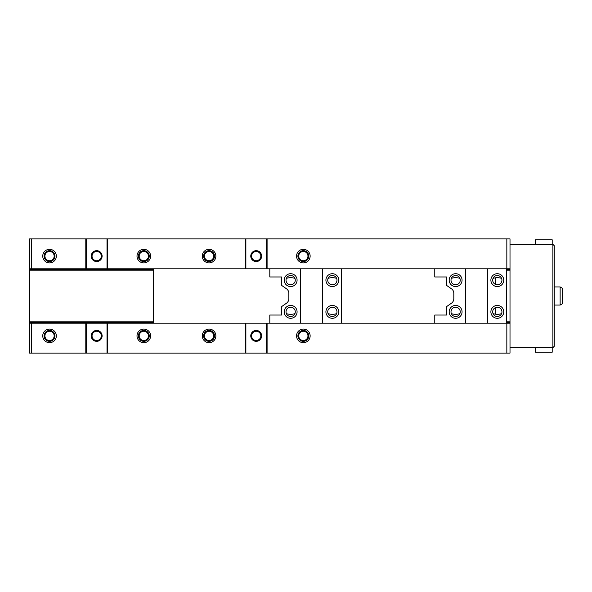 <?xml version="1.0" encoding="UTF-8"?>
<svg xmlns="http://www.w3.org/2000/svg" width="592" height="592" viewBox="0 0 592 592"><rect width="100%" height="100%" fill="white"/><g stroke="black" fill="none" stroke-linecap="round" stroke-linejoin="round"><path stroke-width="0.89" d="M434.772 323.195L434.772 315.033L446.738 315.033L446.738 306.501L451.489 303.178A5.439 5.439 0 0 0 453.812 298.716L453.812 293.284A5.439 5.439 0 0 0 451.489 288.822L446.738 285.499L446.738 276.967L434.772 276.967L434.772 268.805M269.804 323.195L269.804 315.033L281.77 315.033L281.77 306.501L286.521 303.178A5.439 5.439 0 0 0 288.837 298.716L288.837 293.284A5.439 5.439 0 0 0 286.521 288.822L281.77 285.499L281.77 276.967L269.804 276.967L269.804 268.805M506.833 268.805L506.833 238.894L510.008 238.894L510.008 268.805L29.6 268.805L29.6 269.486L153.328 269.486M506.833 323.195L510.008 323.195L510.008 353.106L506.833 353.106L506.833 323.195L267.088 323.195L267.088 353.106L29.6 353.106L29.6 323.195L31.413 323.195L31.413 353.106M107.011 353.106L107.011 323.195L31.413 323.195M107.011 323.195L107.552 323.195L107.552 353.106M267.088 323.195L107.552 323.195M49.543 260.739A4.625 4.625 0 0 1 45.54 253.805A4.625 4.625 0 0 1 53.546 253.805A4.625 4.625 0 0 1 49.543 260.739M49.543 340.504A4.625 4.625 0 0 1 45.54 333.57A4.625 4.625 0 0 1 53.546 333.57A4.625 4.625 0 0 1 49.543 340.504M209.072 329.085A6.801 6.801 0 0 1 214.963 339.283A6.801 6.801 0 0 1 203.189 339.283A6.801 6.801 0 0 1 209.072 329.085M143.812 329.085A6.801 6.801 0 0 1 149.695 339.283A6.801 6.801 0 0 1 137.921 339.283A6.801 6.801 0 0 1 143.812 329.085M245.332 323.195L245.332 353.106M209.072 249.321A6.801 6.801 0 0 1 214.963 259.518A6.801 6.801 0 0 1 203.189 259.518A6.801 6.801 0 0 1 209.072 249.321M143.812 249.321A6.801 6.801 0 0 1 149.695 259.518A6.801 6.801 0 0 1 137.921 259.518A6.801 6.801 0 0 1 143.812 249.321M29.6 268.805L29.6 238.894L245.332 238.894L245.332 268.805M107.552 238.894L107.552 268.805M49.543 329.085A6.801 6.801 0 0 1 55.426 339.283A6.801 6.801 0 0 1 43.653 339.283A6.801 6.801 0 0 1 49.543 329.085M85.796 323.195L85.796 353.106M49.543 249.321A6.801 6.801 0 0 1 55.426 259.518A6.801 6.801 0 0 1 43.653 259.518A6.801 6.801 0 0 1 49.543 249.321M31.413 238.894L31.413 268.805M85.796 238.894L85.796 268.805M506.833 353.106L267.088 353.106M153.328 322.514L29.6 322.514L29.6 269.486M495.504 277.796L495.504 284.389M495.504 307.611L495.504 314.204M510.008 269.486L506.382 269.486M506.382 322.514L510.008 322.514M29.6 322.514L29.6 323.195M245.332 238.894L267.088 238.894L267.088 268.805M506.833 238.894L267.088 238.894M303.341 329.085A6.801 6.801 0 0 1 309.231 339.283A6.801 6.801 0 0 1 297.458 339.283A6.801 6.801 0 0 1 303.341 329.085M303.341 249.321A6.801 6.801 0 0 1 309.231 259.518A6.801 6.801 0 0 1 297.458 259.518A6.801 6.801 0 0 1 303.341 249.321M510.008 269.264L506.382 269.264M153.328 269.264L29.6 269.264M510.008 322.736L506.382 322.736M153.328 322.736L29.6 322.736M96.674 341.325A5.439 5.439 0 0 0 101.387 333.163A5.439 5.439 0 0 0 91.967 333.163A5.439 5.439 0 0 0 96.674 341.325M96.674 261.553A5.439 5.439 0 0 0 101.387 253.398A5.439 5.439 0 0 0 91.967 253.398A5.439 5.439 0 0 0 96.674 261.553M256.21 341.325A5.439 5.439 0 0 0 260.917 333.163A5.439 5.439 0 0 0 251.496 333.163A5.439 5.439 0 0 0 256.21 341.325M256.21 261.553A5.439 5.439 0 0 0 260.917 253.398A5.439 5.439 0 0 0 251.496 253.398A5.439 5.439 0 0 0 256.21 261.553M256.21 340.504A4.625 4.625 0 0 0 260.214 333.57A4.625 4.625 0 0 0 252.207 333.57A4.625 4.625 0 0 0 256.21 340.504M256.21 260.739A4.625 4.625 0 0 0 260.214 253.805A4.625 4.625 0 0 0 252.207 253.805A4.625 4.625 0 0 0 256.21 260.739M96.674 260.739A4.625 4.625 0 0 0 100.677 253.805A4.625 4.625 0 0 0 92.67 253.805A4.625 4.625 0 0 0 96.674 260.739M96.674 340.504A4.625 4.625 0 0 0 100.677 333.57A4.625 4.625 0 0 0 92.67 333.57A4.625 4.625 0 0 0 96.674 340.504M49.543 341.325A5.439 5.439 0 0 0 54.982 335.886A5.439 5.439 0 0 0 49.543 330.447A5.439 5.439 0 0 0 44.104 335.886A5.439 5.439 0 0 0 49.543 341.325M49.543 261.553A5.439 5.439 0 0 0 54.982 256.114A5.439 5.439 0 0 0 49.543 250.675A5.439 5.439 0 0 0 44.104 256.114A5.439 5.439 0 0 0 49.543 261.553M143.812 260.739A4.625 4.625 0 0 1 139.808 253.805A4.625 4.625 0 0 1 147.815 253.805A4.625 4.625 0 0 1 143.812 260.739M143.812 261.553A5.439 5.439 0 0 0 149.251 256.114A5.439 5.439 0 0 0 143.812 250.675A5.439 5.439 0 0 0 138.373 256.114A5.439 5.439 0 0 0 143.812 261.553M143.812 340.504A4.625 4.625 0 0 1 139.808 333.57A4.625 4.625 0 0 1 147.815 333.57A4.625 4.625 0 0 1 143.812 340.504M143.812 341.325A5.439 5.439 0 0 0 149.251 335.886A5.439 5.439 0 0 0 143.812 330.447A5.439 5.439 0 0 0 138.373 335.886A5.439 5.439 0 0 0 143.812 341.325M209.072 340.504A4.625 4.625 0 0 1 205.069 333.57A4.625 4.625 0 0 1 213.076 333.57A4.625 4.625 0 0 1 209.072 340.504M209.072 341.325A5.439 5.439 0 0 0 214.511 335.886A5.439 5.439 0 0 0 209.072 330.447A5.439 5.439 0 0 0 203.633 335.886A5.439 5.439 0 0 0 209.072 341.325M303.341 340.504A4.625 4.625 0 0 1 299.337 333.57A4.625 4.625 0 0 1 307.344 333.57A4.625 4.625 0 0 1 303.341 340.504M303.341 341.325A5.439 5.439 0 0 0 308.78 335.886A5.439 5.439 0 0 0 303.341 330.447A5.439 5.439 0 0 0 297.902 335.886A5.439 5.439 0 0 0 303.341 341.325M303.341 260.739A4.625 4.625 0 0 1 299.337 253.805A4.625 4.625 0 0 1 307.344 253.805A4.625 4.625 0 0 1 303.341 260.739M303.341 261.553A5.439 5.439 0 0 0 308.78 256.114A5.439 5.439 0 0 0 303.341 250.675A5.439 5.439 0 0 0 297.902 256.114A5.439 5.439 0 0 0 303.341 261.553M209.072 260.739A4.625 4.625 0 0 1 205.069 253.805A4.625 4.625 0 0 1 213.076 253.805A4.625 4.625 0 0 1 209.072 260.739M209.072 261.553A5.439 5.439 0 0 0 214.511 256.114A5.439 5.439 0 0 0 209.072 250.675A5.439 5.439 0 0 0 203.633 256.114A5.439 5.439 0 0 0 209.072 261.553M510.008 268.805L510.008 323.195M552.884 347.667L552.884 244.333L554.245 245.695L554.245 346.305L552.884 347.667L510.008 347.667M552.884 244.333L510.008 244.333M560.136 286.935L562.4 288.245L562.4 303.755L560.136 305.065L560.136 286.935L554.245 286.935M552.203 347.667L552.203 352.196L535.434 352.196L535.434 347.667M535.434 244.333L535.434 239.804L552.203 239.804L552.203 244.333M506.382 323.195L506.382 268.805M497.317 286.572A6.438 6.438 0 0 0 502.889 276.923A6.438 6.438 0 0 0 491.745 276.923A6.438 6.438 0 0 0 497.317 286.572M497.317 318.296A6.438 6.438 0 0 0 502.889 308.647A6.438 6.438 0 0 0 491.745 308.647A6.438 6.438 0 0 0 497.317 318.296M487.349 323.195L487.349 268.805M465.593 323.195L465.593 268.805M455.625 286.572A6.438 6.438 0 0 0 461.198 276.923A6.438 6.438 0 0 0 450.046 276.923A6.438 6.438 0 0 0 455.625 286.572M455.625 318.296A6.438 6.438 0 0 0 461.198 308.647A6.438 6.438 0 0 0 450.046 308.647A6.438 6.438 0 0 0 455.625 318.296M341.414 323.195L341.414 268.805M332.349 318.296A6.438 6.438 0 0 0 337.921 308.647A6.438 6.438 0 0 0 326.777 308.647A6.438 6.438 0 0 0 332.349 318.296M332.349 286.572A6.438 6.438 0 0 0 337.921 276.923A6.438 6.438 0 0 0 326.777 276.923A6.438 6.438 0 0 0 332.349 286.572M322.374 323.195L322.374 268.805M300.625 323.195L300.625 268.805M290.65 286.572A6.438 6.438 0 0 0 296.222 276.923A6.438 6.438 0 0 0 285.078 276.923A6.438 6.438 0 0 0 290.65 286.572M290.65 318.296A6.438 6.438 0 0 0 296.222 308.647A6.438 6.438 0 0 0 285.078 308.647A6.438 6.438 0 0 0 290.65 318.296M153.328 323.195L153.328 268.805M501.594 313.612C498.738 314.567 495.881 314.567 493.04 313.612M497.317 316.483A4.625 4.625 0 0 0 501.32 309.549A4.625 4.625 0 0 0 493.314 309.549A4.625 4.625 0 0 0 497.317 316.483M493.04 278.388C495.904 277.433 498.753 277.433 501.594 278.388M497.317 284.759A4.625 4.625 0 0 0 501.32 277.826A4.625 4.625 0 0 0 493.314 277.826A4.625 4.625 0 0 0 497.317 284.759M459.903 313.612C457.039 314.567 454.19 314.567 451.341 313.612M455.625 316.483A4.625 4.625 0 0 0 459.629 309.549A4.625 4.625 0 0 0 451.622 309.549A4.625 4.625 0 0 0 455.625 316.483M451.341 278.388C454.205 277.433 457.061 277.433 459.903 278.388M455.625 284.759A4.625 4.625 0 0 0 459.629 277.826A4.625 4.625 0 0 0 451.622 277.826A4.625 4.625 0 0 0 455.625 284.759M328.072 278.388C330.928 277.433 333.784 277.433 336.626 278.388M332.349 284.759A4.625 4.625 0 0 0 336.352 277.826A4.625 4.625 0 0 0 328.345 277.826A4.625 4.625 0 0 0 332.349 284.759M336.626 313.612C333.77 314.567 330.913 314.567 328.072 313.612M332.349 316.483A4.625 4.625 0 0 0 336.352 309.549A4.625 4.625 0 0 0 328.345 309.549A4.625 4.625 0 0 0 332.349 316.483M294.934 313.612C292.071 314.567 289.214 314.567 286.373 313.612M290.65 316.483A4.625 4.625 0 0 0 294.653 309.549A4.625 4.625 0 0 0 286.646 309.549A4.625 4.625 0 0 0 290.65 316.483M286.373 278.388C289.236 277.433 292.085 277.433 294.934 278.388M290.65 284.759A4.625 4.625 0 0 0 294.653 277.826A4.625 4.625 0 0 0 286.646 277.826A4.625 4.625 0 0 0 290.65 284.759M153.328 270.167L29.6 270.167M29.6 321.833L153.328 321.833M510.008 270.167L506.382 270.167M506.382 321.833L510.008 321.833M86.343 323.195L86.343 353.106M107.011 268.805L107.011 238.894M86.343 238.894L86.343 268.805M266.541 353.106L266.541 323.195M245.872 323.195L245.872 353.106M266.541 268.805L266.541 238.894M245.872 238.894L245.872 268.805M560.136 305.065L554.245 305.065"/></g></svg>
